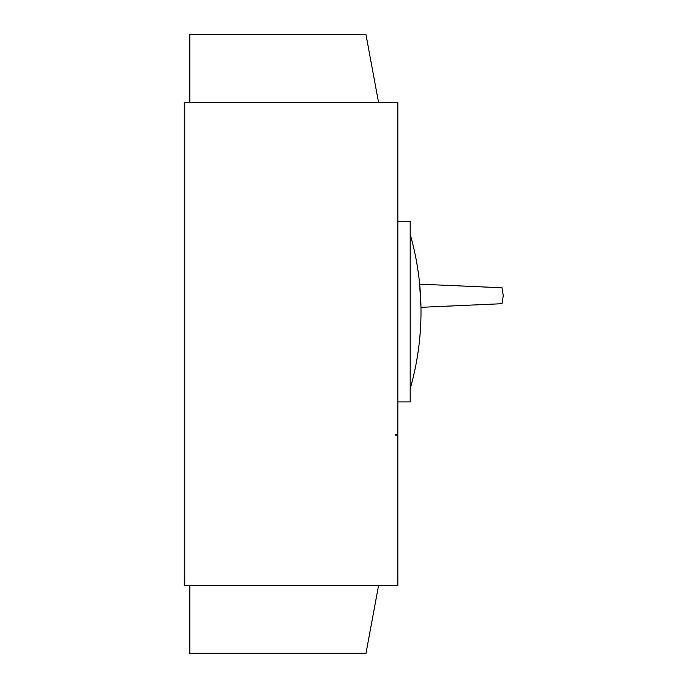 <?xml version="1.0" encoding="UTF-8"?>
<svg xmlns="http://www.w3.org/2000/svg" width="688" height="688" viewBox="0 0 688 688"><rect width="100%" height="100%" fill="white"/><g stroke="black" fill="none" stroke-linecap="round" stroke-linejoin="round"><path stroke-width="1.03" d="M378.538 102.34L365.939 34.4L189.845 34.4L189.845 102.185M501.999 287.773L503.246 295.745L501.999 303.709L420.97 307.321L419.663 284.161L501.999 287.773M410.194 388.763A281.031 281.031 0 0 0 410.194 234.384M184.754 102.34L184.754 585.66L397.845 585.66L397.845 435.108L395.523 435.108L395.523 434.334L397.845 434.334L397.845 102.34L184.754 102.34M397.845 401.904L410.194 401.904L410.194 221.244L397.845 221.244M378.538 585.66L365.939 653.6L189.845 653.6L189.845 585.815"/></g></svg>

